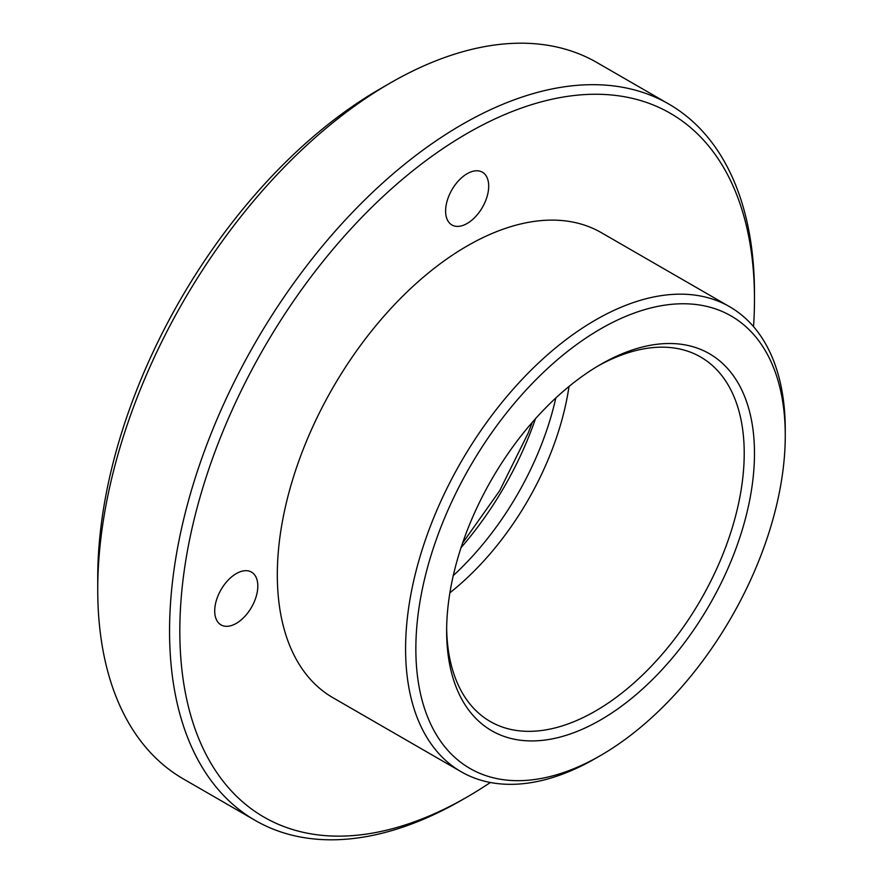 <?xml version="1.0" encoding="UTF-8"?>
<svg xmlns="http://www.w3.org/2000/svg" width="883" height="883" viewBox="0 0 883 883"><rect width="100%" height="100%" fill="white"/><g stroke="black" fill="none" stroke-linecap="round" stroke-linejoin="round"><path stroke-width="1.32" d="M446.655 628.089A210.43 121.49 120 0 0 490.208 721.488A210.43 121.49 120 0 0 700.638 599.999A210.43 121.49 120 0 0 700.638 357.019A210.43 121.49 120 0 0 597.968 366.004M600.561 364.48A217.682 125.684 120 0 0 600.55 364.48A217.682 125.684 120 0 0 446.632 631.091A217.682 125.684 120 0 0 600.561 719.954A217.682 125.684 120 0 0 754.479 453.354A217.682 125.684 120 0 0 600.561 364.48M753.541 326.644A406.346 234.602 120 0 0 754.479 299.315L754.479 293.388A413.597 238.796 120 0 0 668.817 104.051L596.985 62.572A413.597 238.796 120 0 0 390.187 83.057L379.933 88.984A399.083 230.419 120 0 0 379.922 88.984A399.083 230.419 120 0 0 97.737 577.769L97.737 589.612A413.597 238.796 120 0 0 183.388 778.949L255.22 820.428A413.597 238.796 120 0 0 462.03 799.943L467.162 796.974A406.346 234.602 120 0 0 490.363 782.493M379.922 88.984L390.187 83.057A413.597 238.796 120 0 0 97.737 589.612M668.817 104.051A413.597 238.796 120 0 0 462.019 124.536A413.597 238.796 120 0 0 191.821 489.005A413.597 238.796 120 0 0 255.22 820.428M754.479 299.315A406.346 234.602 120 0 0 467.151 133.421A406.346 234.602 120 0 0 179.823 631.091A406.346 234.602 120 0 0 467.162 796.974M467.151 223.476A30.475 17.594 -60 0 1 451.919 224.977A30.475 17.594 -60 0 1 451.919 189.79A30.475 17.594 -60 0 1 482.394 172.196A30.475 17.594 -60 0 1 487.063 196.622A30.475 17.594 -60 0 1 467.151 223.476M236.269 623.387A30.475 17.594 -60 0 1 221.026 624.899A30.475 17.594 -60 0 1 221.026 589.701A30.475 17.594 -60 0 1 251.5 572.107A30.475 17.594 -60 0 1 256.169 596.533A30.475 17.594 -60 0 1 236.269 623.387M785.263 435.573L785.263 429.646A268.476 155.011 120 0 0 729.667 306.743L601.389 232.693A268.476 155.011 120 0 0 467.151 245.982A268.476 155.011 120 0 0 291.765 482.571A268.476 155.011 120 0 0 332.913 697.702L461.191 771.764A268.476 155.011 120 0 0 595.429 758.464L600.561 755.506A261.225 150.816 120 0 0 785.263 435.573A261.225 150.816 120 0 0 600.561 328.929A261.225 150.816 120 0 0 415.849 648.862A261.225 150.816 120 0 0 600.561 755.506M729.667 306.743A268.476 155.011 120 0 0 595.429 320.043A268.476 155.011 120 0 0 420.032 556.632A268.476 155.011 120 0 0 461.191 771.764M449.9 592.78A210.43 121.49 120 0 0 569.016 386.467M453.277 575.584A215.286 124.293 120 0 0 555.815 397.99M461.058 547.615A233.465 134.79 120 0 0 535.484 418.719M462.593 543.067L499.69 490.694L528.277 432.88L532.306 422.306"/></g></svg>
